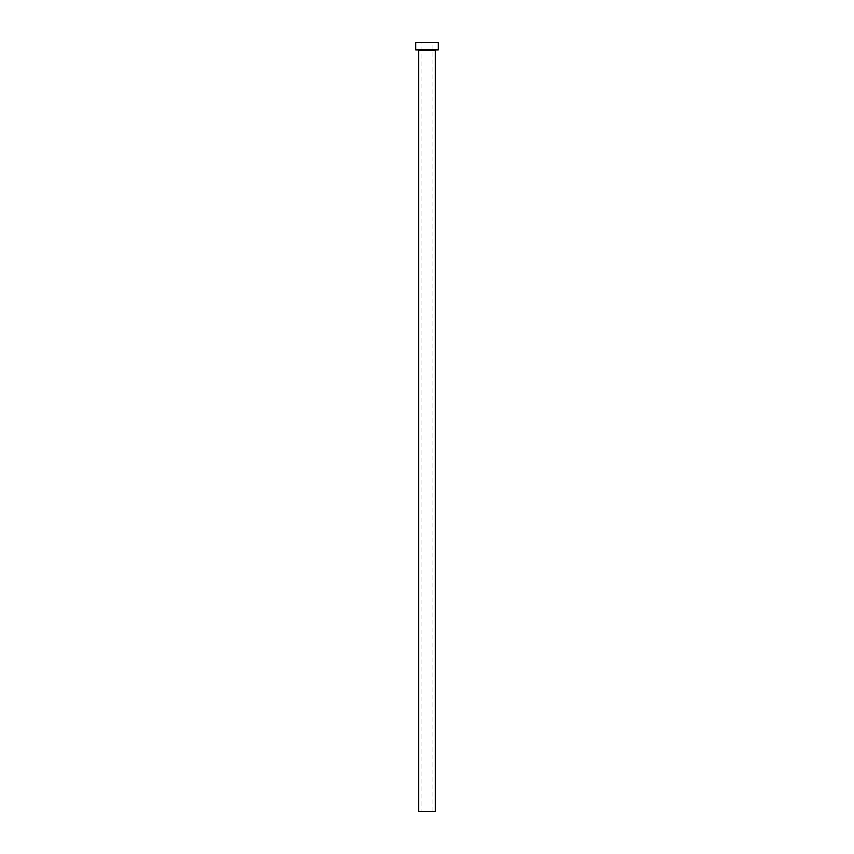 <?xml version="1.0" encoding="UTF-8"?>
<svg xmlns="http://www.w3.org/2000/svg" width="854" height="854" viewBox="0 0 854 854"><rect width="100%" height="100%" fill="white"/><g stroke="black" fill="none" stroke-linecap="round" stroke-linejoin="round"><path stroke-width="0.64" stroke-dasharray="4.27 3.2" d="M420.905 811.3L433.095 811.3L420.905 811.3L420.905 42.7L433.095 42.7L420.905 42.7M433.095 811.3L433.095 42.7M435.828 49.81L418.172 49.81L435.828 49.81M415.834 49.81L438.166 49.81M415.834 42.7L438.166 42.7M418.876 811.3L435.124 811.3M418.876 50.514L435.124 50.514"/><path stroke-width="1.28" d="M435.124 50.514L418.876 50.514L418.876 811.3L435.124 811.3L435.124 50.514A0.715 0.715 0 0 1 435.828 49.81M418.876 50.514A0.715 0.715 0 0 0 418.172 49.81M438.166 49.81L415.834 49.81L415.834 42.7L438.166 42.7L438.166 49.81"/></g></svg>
